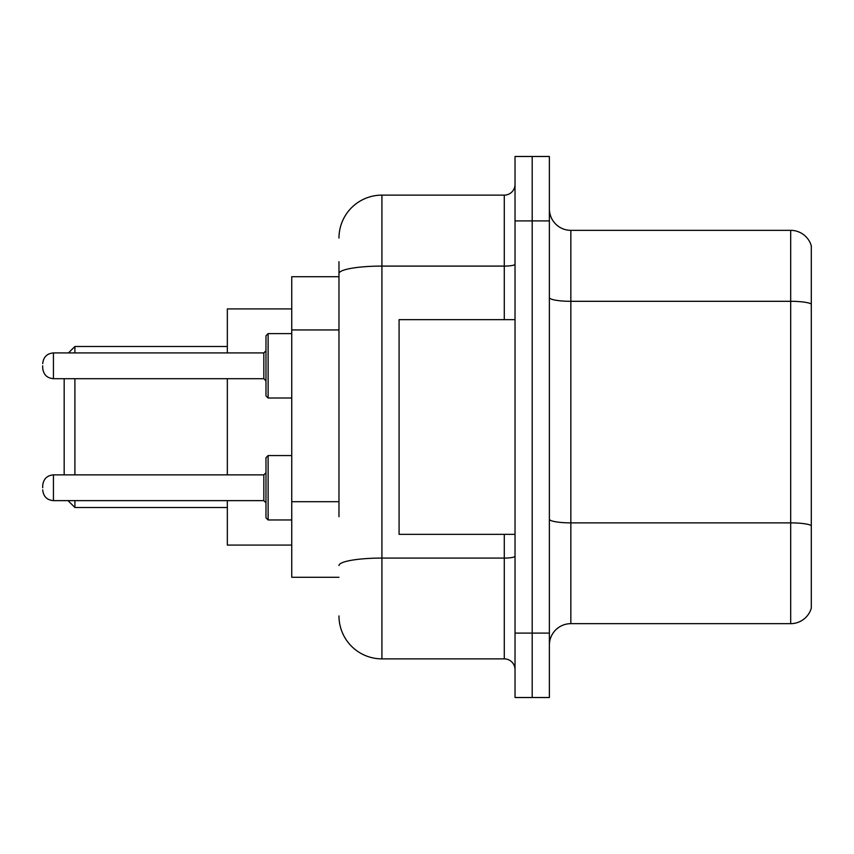 <?xml version="1.0" encoding="UTF-8"?>
<svg xmlns="http://www.w3.org/2000/svg" width="854" height="854" viewBox="0 0 854 854"><rect width="100%" height="100%" fill="white"/><g stroke="black" fill="none" stroke-linecap="round" stroke-linejoin="round"><path stroke-width="1.28" d="M338.974 314.912L338.974 261.687L338.974 276.717L291.748 276.717L291.748 577.283L338.974 577.283M338.974 516.723L338.974 261.687M515.026 633.102L515.026 697.515L532.202 697.515L532.202 633.102L532.202 697.515L549.378 697.515L549.378 633.102L532.202 633.102L532.202 220.898L532.202 633.102L515.026 633.102L515.026 220.898L532.202 220.898L532.202 156.485L532.202 220.898L549.378 220.898L549.378 633.102M549.378 220.898L549.378 156.485L515.026 156.485L515.026 220.898M338.974 238.074A42.935 42.935 0 0 1 381.919 195.128L381.919 658.872L504.287 658.872L504.287 534.348M381.919 195.128L504.287 195.128A10.739 10.739 0 0 0 515.026 184.4M515.026 669.6A10.739 10.739 0 0 0 504.287 658.872M381.919 658.872A42.935 42.935 0 0 1 338.974 615.926M549.378 645.133A21.467 21.467 0 0 1 570.846 623.655L790.687 623.655L790.687 230.345L570.846 230.345A21.467 21.467 0 0 1 549.378 208.867A21.467 21.467 0 0 0 570.846 230.345L570.846 623.655M811.3 245.803A21.467 21.467 0 0 0 790.687 230.345A21.467 21.467 0 0 1 811.3 245.803L811.3 608.197A21.467 21.467 0 0 1 790.687 623.655M811.3 304.291L811.3 525.552A21.467 3.726 180 0 0 790.687 522.872L570.846 522.872A21.467 3.726 -0 0 1 549.378 519.136M64.167 378.696L64.167 474.877M74.906 378.696L74.906 474.877M74.906 500.636L74.906 507.511L227.335 507.511M227.335 378.696L227.335 474.877M227.335 500.636L227.335 545.076L291.748 545.076M291.748 308.924L227.335 308.924L227.335 352.926M68.459 352.926L74.906 346.489L74.906 352.926M515.026 319.652L399.085 319.652L399.085 534.348L515.026 534.348M265.978 487.762L265.978 457.701L265.978 502.782L263.833 500.636L263.833 474.877L265.978 472.732L265.978 517.812L265.978 487.762M42.7 487.762L42.7 485.616L42.7 487.762M265.978 365.811L265.978 395.872L265.978 335.761L265.978 365.811L265.978 350.78L263.833 352.926L263.833 378.696L265.978 380.841M42.7 365.811L42.7 367.957L42.7 365.811M338.974 329.943L291.748 329.943M338.974 501.693L291.748 501.693M515.026 556.21A10.739 1.868 0 0 1 504.287 558.078L381.919 558.078A42.935 7.451 180 0 0 338.974 565.54M338.974 273.558A42.935 7.451 180 0 1 381.919 266.096L504.287 266.096L504.287 195.128M504.287 319.652L504.287 266.096A10.739 1.868 0 0 0 515.026 264.228M811.3 303.992A21.467 3.726 180 0 0 790.687 301.302L570.846 301.302A21.467 3.726 -0 0 1 549.378 297.576M265.978 457.701L268.124 455.556L268.124 519.958L291.748 519.958M42.7 485.616C43.394 479.03 46.97 475.454 53.439 474.877L53.439 500.636L263.833 500.636M291.748 333.604L268.124 333.604L268.124 398.017L265.978 395.872M263.833 352.926L53.439 352.926L53.439 378.696C46.97 378.119 43.394 374.543 42.7 367.957M68.032 500.636L74.906 507.511M74.906 346.489L227.335 346.489M53.439 474.877L263.833 474.877M268.124 455.556L291.748 455.556M53.439 500.636C46.97 500.06 43.394 496.484 42.7 489.908M268.124 519.958L265.978 517.812M53.439 378.696L263.833 378.696M268.124 398.017L291.748 398.017M53.439 352.926C46.97 353.503 43.394 357.089 42.7 363.665M268.124 333.604L265.978 335.761"/></g></svg>
